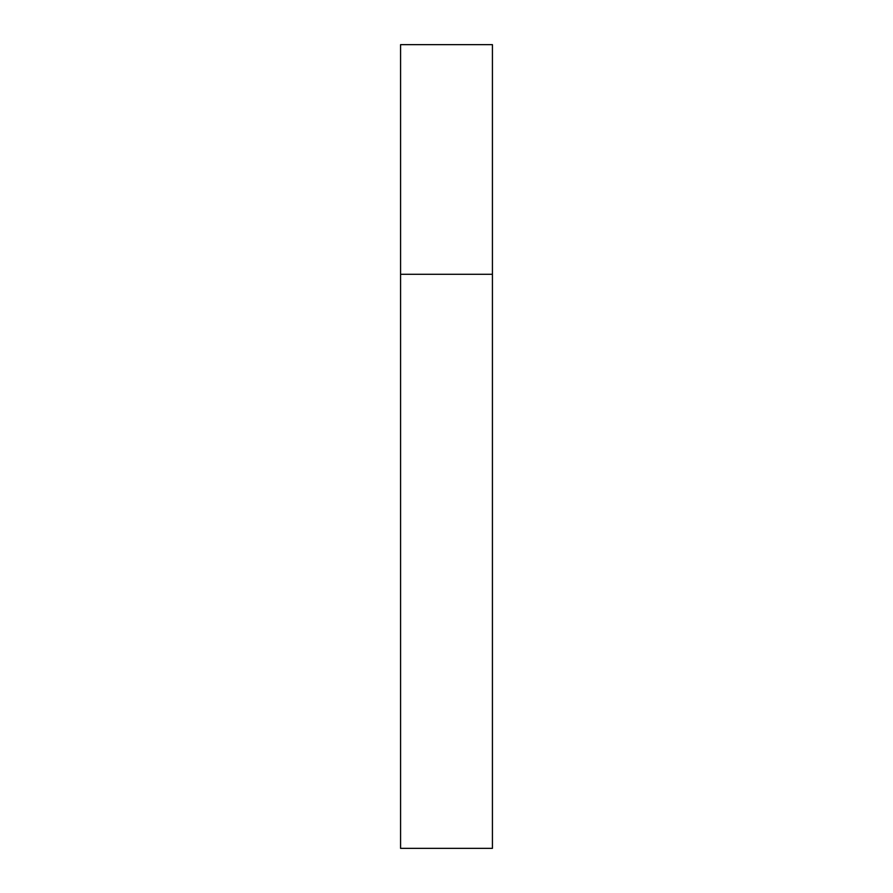 <?xml version="1.0" encoding="UTF-8"?>
<svg xmlns="http://www.w3.org/2000/svg" width="893" height="893" viewBox="0 0 893 893"><rect width="100%" height="100%" fill="white"/><g stroke="black" fill="none" stroke-linecap="round" stroke-linejoin="round"><path stroke-width="1.34" d="M492.423 274.274L400.577 274.274L400.577 848.35L492.423 848.35L492.423 274.274L400.577 274.274L400.577 44.65L492.423 44.65L492.423 274.274L492.423 44.65"/></g></svg>
